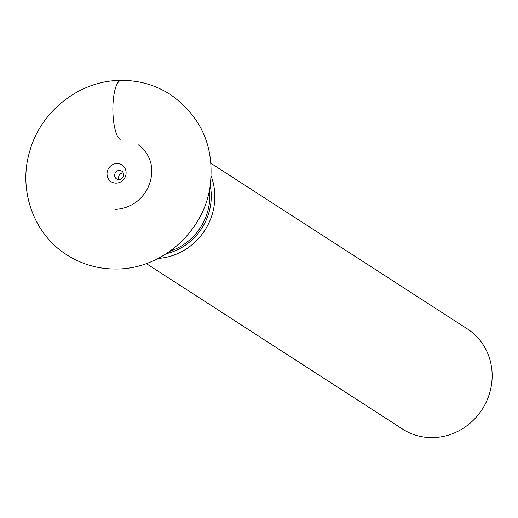 <?xml version="1.0" encoding="UTF-8"?>
<svg xmlns="http://www.w3.org/2000/svg" width="518" height="518" viewBox="0 0 518 518"><rect width="100%" height="100%" fill="white"/><g stroke="black" fill="none" stroke-linecap="round" stroke-linejoin="round"><path stroke-width="0.78" d="M116.984 163.565A9.959 9.369 122.9 0 1 126.094 173.252A9.959 9.369 122.9 0 1 116.129 183.139A9.959 9.369 122.9 0 1 107.019 173.459A9.959 9.369 122.9 0 1 116.984 163.565M158.191 258.417A59.654 56.125 -57.1 0 0 211.214 176.314M211.04 163.364L467.333 328.885A59.654 56.125 122.9 0 1 492.1 378.367A59.654 56.125 122.9 0 1 432.413 437.626A59.654 56.125 122.9 0 1 402.609 429.105L146.316 263.584M118.946 179.642A4.694 4.422 122.9 0 1 114.879 173.808A4.694 4.422 122.9 0 1 121.698 171.082A4.694 4.422 122.9 0 1 118.946 179.642M123.265 172.928A4.694 4.422 -57.1 0 0 118.926 179.642M120.163 139.51A29.824 8.579 -90.6 0 1 112.956 104.714A29.824 8.579 -90.6 0 1 122.721 80.879M209.505 189.931A55.892 52.59 122.9 0 1 169.898 251.256M166.272 253.716A56.773 53.419 -57.1 0 0 210.256 185.612M170.403 94.516C202.033 117.165 215.203 148.219 209.926 187.671C202.972 232.576 160.981 269.341 116.142 269.01C98.252 269.114 81.825 264.4 66.848 254.869C33.417 233.994 17.923 189.556 29.798 151.081C40.864 110.865 80.05 80.219 121.115 80.374C138.999 80.271 155.432 84.984 170.403 94.516M138.041 144.626C152.823 155.549 154.008 171.503 149.359 184.143C145.487 195.603 133.987 208.281 115.482 209.363"/></g></svg>
